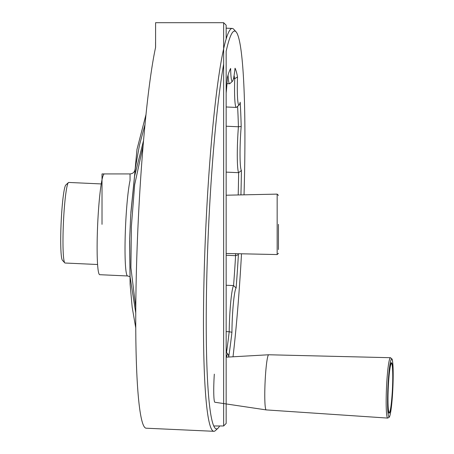 <?xml version="1.0" encoding="UTF-8"?>
<svg xmlns="http://www.w3.org/2000/svg" width="454" height="454" viewBox="0 0 454 454"><rect width="100%" height="100%" fill="white"/><g stroke="black" fill="none" stroke-linecap="round" stroke-linejoin="round"><path stroke-width="0.68" d="M390.468 357.707L268.711 354.767A27.598 2.372 92.6 0 0 268.694 354.767A27.598 2.372 92.6 0 0 265.085 382.228A27.598 2.372 92.6 0 0 266.175 409.905A27.598 2.372 92.6 0 0 266.192 409.905L387.705 418.083A30.219 2.599 -87.4 0 1 386.939 379.998A30.219 2.599 -87.4 0 1 390.468 357.707L392.069 359.074C392.08 359.199 392.869 359.568 393.17 371.23C393.238 386.167 392.455 399.469 390.826 411.137C389.504 418.117 389.691 415.921 389.169 417.305L387.705 418.083M392.165 394.537A25.203 2.168 92.6 0 0 391.524 362.774A25.203 2.168 92.6 0 0 388.21 387.858A25.203 2.168 92.6 0 0 389.22 413.134A25.203 2.168 92.6 0 0 392.165 394.537M236.108 31.888A199.119 17.116 -87.4 0 0 226.16 51.268L226.16 423.457L223.64 425.977L223.64 22.7L155.586 22.7L155.586 47.364A201.638 17.331 92.6 0 0 136.336 273.484A201.638 17.331 92.6 0 0 146.126 428.201L213.857 431.3A201.638 17.331 -87.4 0 1 206.525 404.803A201.638 17.331 -87.4 0 1 208.664 177.832A201.638 17.331 -87.4 0 1 232.272 28.443A201.638 17.331 -87.4 0 1 233.731 29.266L236.108 31.888A199.119 17.116 -87.4 0 1 244.031 194.828M226.16 255.244L235.592 255.676A34.027 2.923 -87.4 0 1 235.484 253.661M226.16 331.613L229.196 331.755A34.027 2.923 -87.4 0 1 233.56 285.583L226.16 285.248M226.16 172.117L238.634 172.69A34.027 2.923 -87.4 0 1 238.412 126.779L226.16 126.218M219.605 425.977A199.119 17.116 -87.4 0 1 217.988 428.224L215.383 430.619A201.638 17.331 -87.4 0 1 213.857 431.3M226.501 352.531A161.312 13.864 -87.4 0 0 229.196 331.755L231.937 332.271A31.508 2.707 -87.4 0 1 236.12 287.995L233.56 285.583A161.312 13.864 -87.4 0 0 235.592 255.676L238.39 254.688A31.508 2.707 -87.4 0 1 238.322 253.724M231.937 332.271A163.832 14.085 -87.4 0 1 228.737 356.742A31.508 2.707 -87.4 0 0 228.004 354.194L226.16 352.156M226.45 357.162A31.508 2.707 -87.4 0 1 228.004 354.194M240.932 194.897A163.832 14.085 -87.4 0 0 241.403 170.488A31.508 2.707 -87.4 0 1 241.188 126.462A163.832 14.085 -87.4 0 0 240.183 102.229A31.508 2.707 -87.4 0 1 239.162 104.925A31.508 2.707 -87.4 0 1 237.516 76.953A163.832 14.085 -87.4 0 0 235.041 68.202A31.508 2.707 -87.4 0 1 232.471 81.232A31.508 2.707 -87.4 0 1 230.638 68.452A163.832 14.085 -87.4 0 0 227.369 77.526A31.508 2.707 -87.4 0 1 226.16 92.951M238.39 254.688A163.832 14.085 -87.4 0 1 236.12 287.995M217.988 428.224A199.119 17.116 -87.4 0 1 209.237 402.732A199.119 17.116 -87.4 0 1 223.64 64.133M241.505 253.792A199.119 17.116 -87.4 0 1 233.021 356.793M135.74 312.851L130.088 276.792L129.674 238.651L130.724 214.81L134.577 176.152L143.578 140.411M143.135 145.672L134.656 184.784L131.382 226.274L130.911 267.707L135.774 307.534M237.584 106.378A161.312 13.864 -87.4 0 1 238.412 126.779L241.188 126.462M104.318 173.978A50.411 4.336 92.6 0 0 97.684 224.14A50.411 4.336 92.6 0 0 99.715 274.693L127.619 275.97A50.411 4.336 92.6 0 1 125.179 236.943A50.411 4.336 92.6 0 1 130.054 180.442L130.054 173.927L102.014 173.927L102.014 224.338M241.403 170.488L238.634 172.69A161.312 13.864 -87.4 0 1 238.197 194.953M232.471 81.232L229.866 83.627A34.027 2.923 -87.4 0 1 229.611 83.746A34.027 2.923 -87.4 0 1 228.061 75.063M237.516 76.953L234.724 78.667A34.027 2.923 -87.4 0 0 236.301 107.433L226.16 106.974M239.162 104.925L236.557 107.32A34.027 2.923 -87.4 0 1 236.301 107.433M234.071 75.574A161.312 13.864 -87.4 0 1 234.724 78.667L233.469 78.61M101.259 183.932L68.736 182.446A40.327 3.467 92.6 0 0 68.429 182.582A40.327 3.467 92.6 0 0 63.429 222.653A40.327 3.467 92.6 0 0 64.763 262.855A40.327 3.467 92.6 0 0 65.053 263.019L97.576 264.506M68.429 182.582L65.83 184.977A37.807 3.252 92.6 0 0 61.137 222.545A37.807 3.252 92.6 0 0 62.385 260.233L64.763 262.855M278.45 249.541L278.45 224.338M226.16 39.072L226.16 25.22L223.64 22.7M146.035 114.419L136.966 149.434L135.082 169.83M155.586 42.245L155.586 41.263M155.557 42.245L155.557 47.505M388 402.017A24.573 2.111 -87.4 0 1 391.303 363.495A24.573 2.111 -87.4 0 1 391.819 398.351A24.573 2.111 -87.4 0 1 388 402.017M388.312 380.39A28.96 2.491 -87.4 0 1 393.068 367.558A28.96 2.491 -87.4 0 1 389.742 415.921A28.96 2.491 -87.4 0 1 388.312 380.39M266.175 409.905L214.867 402.25A22.297 1.918 -87.4 0 1 214.316 374.153M226.16 253.463L277.161 254.558L277.161 194.119L278.45 195.379M391.019 362.877L391.734 363.427L392.284 365.686C392.914 372.308 392.92 380.872 392.313 391.365C391.501 403.708 390.565 410.751 389.498 412.499L388.726 412.987M226.16 357.179L268.694 354.767M232.272 28.443L226.16 28.165M145.042 124.385L139.48 145.161L135.337 168.065L130.865 212.568M129.623 240.586L130.099 284.119L132.171 307.188L135.74 327.805M129.753 276.605L127.619 275.97M229.611 83.746L226.983 83.621M277.161 254.558L278.45 253.298M226.16 195.214L277.161 194.119M223.64 425.977L213.755 425.977M130.054 173.927C132.943 173.678 134.617 172.123 135.082 169.263"/></g></svg>
